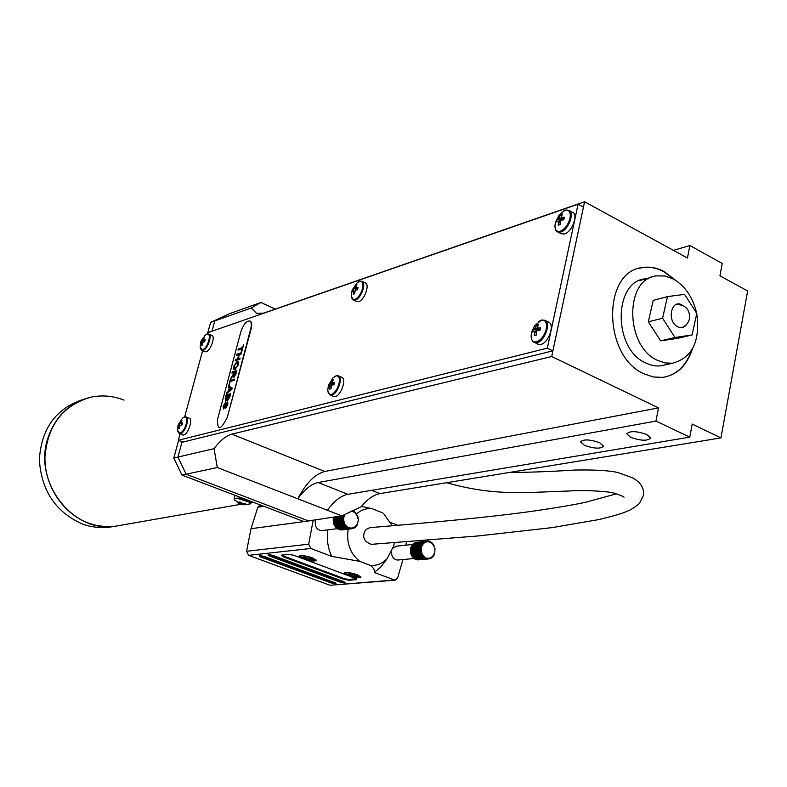 <?xml version="1.0" encoding="UTF-8"?>
<svg xmlns="http://www.w3.org/2000/svg" width="787" height="787" viewBox="0 0 787 787"><rect width="100%" height="100%" fill="white"/><g stroke="black" fill="none" stroke-linecap="round" stroke-linejoin="round"><path stroke-width="1.18" d="M180.016 433.962L178.305 440.258L547.319 348.149L578.071 204.217L207.483 332.763L207.148 334.003M202.593 350.776L184.66 416.864M578.071 204.217L583.452 207.138L552.897 350.845L547.319 348.149M178.305 440.258L182.958 442.078L552.897 350.845M682.673 305.395L682.221 305.11C671.478 298.293 666.363 320.929 677.43 326.615C681.463 328.582 684.71 327.599 687.159 323.683M667.474 296.591L684.611 294.377L696.8 313.492L692.078 334.957L675 337.485L662.585 318.243L667.474 296.591L653.22 300.349L648.321 321.814L660.667 340.86L677.696 338.321L692.078 334.957M662.585 318.243L648.321 321.814M675 337.485L660.667 340.86M200.626 342.355L200.173 347.215L202.456 349.959C205.014 348.828 207.109 345.808 208.752 340.909C209.893 336.138 209.322 333.865 207.03 334.072L205.23 335.203L200.754 341.912M202.416 342.64L201.334 342.207L200.616 342.748L201.187 340.771L204.335 341.656M202.367 343.014L201.462 342.719L201.246 345.345L202.239 345.08L202.446 342.443L204.62 341.647L205.191 339.669L203.361 339.286L204.541 337.072L203.558 337.348L201.187 340.771M204.846 351.74L206.007 351.799C210.473 351.022 215.677 336.334 211.841 335.36L208.86 334.072M201.334 342.207L201.462 342.719M203.489 339.787L204.935 340.466M204.689 341.342L201.905 340.23M203.558 337.348L204.03 337.908M202.367 339.561L204.817 340.869M351.848 291.347L351.376 294.81C351.268 298.332 352.379 299.877 354.711 299.444C358.055 298.007 360.633 294.486 362.423 288.878C363.564 283.458 362.61 280.949 359.541 281.333L356.59 283.3L352.015 290.718M352.92 288.908L352.428 290.128M354.691 291.229L353.235 290.6L352.163 291.298L352.773 289.055L354.406 287.56L357.554 289.4M353.235 290.6L353.235 294.171L354.543 293.797L355.33 290.01L357.465 289.803L358.065 287.54L355.931 287.747L355.714 287.186L356.983 284.678L355.675 285.061L354.406 287.56M356.708 301.5L358.577 301.628C364.332 300.516 370.165 284.353 365.345 282.907L362.158 281.402M353.373 291.643L354.612 291.997M357.81 288.406L356.541 287.658M357.229 289.813L353.835 288.347M357.751 288.613L357.387 289.291M178.069 425.226L177.626 430.381L179.839 433.253C182.377 432.309 184.483 429.328 186.155 424.311C187.336 419.402 186.794 416.943 184.532 416.943L182.446 418.241L178.177 424.852M179.161 423.337L178.374 425.472M179.82 425.718L178.029 425.737L179.78 422.619L182.279 423.868M179.751 426.131L178.846 425.856L178.629 428.541L179.603 428.354L179.82 425.669L181.994 424.96L182.584 422.934L180.882 422.973L181.974 420.14L180.99 420.337L179.78 422.619M182.505 434.936L183.469 435.024C188.004 434.611 193.307 419.137 189.244 418.182L186.185 416.953M180.882 422.973L182.358 423.603M180.99 420.337L181.502 420.907M182.151 424.341L179.308 423.278M178.728 425.314L178.846 425.856M555.337 222.878C554.235 229.106 555.819 231.909 560.078 231.299C564.673 229.391 567.948 225.171 569.936 218.619C570.998 212.342 569.394 209.558 565.105 210.257L559.409 214.625L555.533 222.111M561.033 233.69L564.289 233.975C571.933 232.342 578.711 214.487 572.523 212.283L569.208 210.493M560.128 222.003L558.052 221.009L556.429 221.964L557.048 219.347L560.777 220.439M560.098 222.347L558.416 221.639L558.219 225.151L560.039 224.62L560.226 221.108L560.954 220.163L563.767 219.819L564.387 217.192L561.584 217.537L561.229 216.917L562.567 214.025L560.757 214.566L558.681 218.393L557.048 219.347M562.016 219.996L558.681 218.393M561.584 217.537L563.945 218.953M560.757 214.566L561.672 215.786M559.409 217.448L563.108 219.868M558.052 221.009L558.416 221.639M561.908 219.081L561.524 219.76M328.346 385.787L327.845 389.545C327.786 393.097 328.877 394.749 331.13 394.503C334.465 393.303 337.052 389.831 338.892 384.076C340.082 378.458 339.158 375.714 336.108 375.842L332.675 378.144L328.494 385.256M329.271 383.653L329.015 384.312M331.13 385.994L329.655 385.404L328.612 385.964L329.232 383.643L333.658 384.882M331.071 386.417L329.861 386.014L329.645 389.093L330.953 388.827L331.74 384.971L333.885 384.882L334.505 382.551L332.36 382.649L332.163 382.029L333.462 379.432L332.153 379.708L330.855 382.305L329.232 383.643M333.501 396.422L335.085 396.589C340.987 395.93 346.91 378.773 341.745 377.347L338.469 375.92M333.963 384.558L330.274 383.082M329.655 385.404L329.861 386.014M332.36 382.649L334.219 383.515M332.153 379.708L332.842 380.514M330.855 382.305L334.082 384.056M531.54 332.596C530.389 339.079 531.943 342.207 536.203 341.961C540.797 340.377 544.122 336.216 546.148 329.468C547.27 322.936 545.686 319.827 541.397 320.161L534.56 325.759L531.835 331.514M537.698 344.165L540.531 344.509C548.46 343.457 555.288 324.333 548.539 322.119L545.106 320.427M536.272 332.242L534.176 331.317L532.563 332.084L533.202 329.379L537.629 330.638M536.232 332.655L534.521 332.016L534.324 335.626L536.144 335.242L536.341 331.632L537.078 330.697L539.902 330.51L540.551 327.786L537.728 327.982L537.383 327.284L538.761 324.264L536.95 324.657L534.826 328.612L533.202 329.379M539.164 330.53L534.826 328.612M537.728 327.982L540.167 329.3M535.563 327.677L539.941 330.343M536.95 324.657L537.924 325.916M534.176 331.317L534.521 332.016M537.934 329.114L537.551 329.822M674.518 279.67L663.736 271.653C655.433 267.275 647.189 266.173 639.005 268.357M665.32 376.953C677.715 373.815 686.471 364.942 691.586 350.353M648.291 278.834C613.88 276.788 611.41 348.267 645.773 362.974C652.423 366.191 658.906 366.811 665.222 364.843M630.653 437.346C640.952 440.897 647.622 441.123 650.662 438.015L646.845 434.532C636.476 430.951 629.787 430.715 626.777 433.824L630.653 437.346M584.505 445.373C594.401 448.757 600.756 449.023 603.57 446.16L599.674 442.727C589.719 439.313 583.344 439.048 580.55 441.91L584.505 445.373M692.393 349.005C686.884 365.65 676.997 375.104 662.733 377.367L653.397 376.993L644.022 373.825C602.921 356.511 601.996 271.348 642.399 267.57C649.668 266.39 656.909 267.708 664.13 271.535L675.846 280.487M181.974 475.092L173.799 458.034L177.931 457.07L186.135 474.207L308.406 520.905L186.135 474.207L181.974 475.092L303.93 521.574L341.883 515.898L361.243 506.7C367.46 499.135 373.687 494.777 379.934 493.606L720.941 437.897L692.206 424.075L689.766 437.129L655.964 421.075L318.184 482.529C311.357 483.995 304.569 489.416 297.82 498.791L217.31 467.527L186.135 474.207L177.931 457.07L214.044 448.659L217.31 467.527M673.426 250.355L689.855 245.534L722.24 263.429L719.928 275.794L747.65 290.964L720.941 437.897M275.401 309.055L260.851 302.493L251.358 307.924L256.434 313.285L263.684 313.118L584.593 201.757L687.444 258.028L689.855 245.534M655.964 421.075L658.512 407.882L551.687 356.511L231.88 434.139C226.105 435.693 220.153 440.533 214.044 448.659M658.512 407.882L324.795 471.462C315.007 474.01 306.015 483.12 297.82 498.791L341.883 515.898L343.86 515.623L343.26 519.695L343.899 520.109L343.339 520.61L344.076 521.269L343.585 521.87L344.381 522.411L344.096 523.414L344.814 523.483L344.49 524.231L345.365 524.486L345.336 525.568L346.034 525.401L346.123 526.473L346.782 526.188L346.742 527.044L347.618 526.857L347.952 527.87L348.523 527.379L348.966 528.333L349.467 527.743L349.713 528.559L350.441 527.959L350.776 528.726L351.415 528.008L352.143 528.677L352.389 527.89L352.891 528.52L353.324 527.615L354.17 528.028L354.219 527.182L355.094 527.447L355.045 526.601L355.704 526.946L355.793 525.883L356.688 525.854L356.442 525.047L357.318 524.87L358.488 519.213L357.8 518.495L358.321 517.944L357.564 517.344L357.898 516.37L357.19 516.242L357.564 515.534L356.698 515.2L356.796 514.147L356.098 514.236L356.796 514.147M251.358 307.924L214.792 320.939L229.224 313.806L260.851 302.493M177.931 457.07L182.082 441.733L177.931 457.07M212.008 331.199L214.792 320.939L210.601 322.424L229.224 313.806L214.792 320.939L212.008 331.199M551.687 356.511L584.593 201.757M327.343 510.261C334.101 501.004 340.948 495.692 347.874 494.315L689.766 437.129M696.682 313.305C692.885 297.329 685.113 285.897 673.367 279.031L664.907 275.991L656.417 275.883C624.357 278.716 625.006 346.388 657.529 360.357L665.074 362.945L672.6 363.23C692.304 357.76 700.361 341.243 696.761 313.669M240.36 502.814L241.766 503.218M244.059 503.729L245.839 504.024M241.845 503.316L241.629 504.349L238.707 503.287L237.822 502.637L240.212 503.306L239.258 501.978L241.097 502.204L242.858 503.798L245.239 503.552L246.124 504.201L243.458 504.575L244.668 504.851L242.839 504.624L242.868 503.798M241.629 504.349L242.839 504.624M249.853 504.034L249.873 502.332L238.914 498.781C235.146 498.407 233.719 498.85 234.644 500.099L242.14 504.526M240.212 503.306L240.556 502.165M240.36 502.145L240.035 503.109M348.188 529.169C346.191 542.696 350.028 553.418 359.689 561.338L370.431 565.42C376.875 565.833 382.452 563.561 387.184 558.593L393.766 545.784L394.326 542.666M392.27 525.765L383.682 513.665M312.39 557.845L316.217 560.305C315.184 561.456 311.514 561.19 305.189 559.527L301.205 558.042L299.149 556.33C300.821 555.071 305.228 555.583 312.39 557.845M299.503 555.897L303.221 557.973C309.045 559.901 313.334 560.551 316.069 559.901M349.93 576.251C356.236 577.904 359.915 578.17 360.977 577.048L357.387 574.736C350.294 572.503 345.896 572.001 344.185 573.221L346.073 574.815L355.478 578.327M344.539 572.808L348.011 574.726C353.776 576.625 358.055 577.264 360.82 576.645M616.359 493.852L585.026 502.411C573.034 505.067 540.502 510.429 515.121 513.527C470.813 519.135 415.693 523.798 370.254 527.634C366.476 528.648 364.43 530.556 364.106 533.37C362.718 538.308 365.089 541.968 371.208 544.348L478.644 535.898L552.218 527.605L599.31 519.489C625.822 512.898 631.046 510.674 639.447 503.434L643.422 495.357C644.337 488.156 640.677 482.303 632.443 477.788L617.992 472.554C609.345 470.537 595.051 469.701 575.11 470.036C549.867 471.62 527.91 472.436 509.248 472.475M315.823 519.794L315.321 521.22C314.8 526.857 316.935 529.985 321.726 530.615L322.276 530.546M412.545 544.486L396.717 546.148L393.166 547.998M428.63 541.426L429.259 541.358L428.836 541.968L428.551 541.2L427.597 541.24M416.844 542.273L427.262 541.141L427.912 541.849L428.266 541.171M415.831 542.548L426.554 541.24L426.997 541.889L427.262 541.141M426.554 541.24L415.87 542.4M414.887 542.991L425.59 541.515L426.092 542.086L426.279 541.299M425.59 541.515L414.916 542.725M414.011 543.581L424.665 541.958L425.226 542.44L425.314 541.623M424.665 541.958L414.011 543.207M413.234 544.329L413.411 543.65L424.409 542.941L424.409 542.105M423.8 542.548L413.175 543.847M412.565 545.194L412.634 544.388L423.672 543.571L423.573 542.745M423.022 543.296L412.427 544.624M412.014 546.178L411.955 545.263L423.012 544.338L422.826 543.532M422.344 544.171L411.778 545.529M411.591 547.25L411.385 546.247L422.442 545.214L422.166 544.447M421.773 545.165L411.237 546.542M411.257 548.293L420.996 547.418L410.607 548.47L411.257 548.293L410.824 547.644L421.989 546.188L421.635 545.46M421.32 546.247L410.824 547.644M421.655 547.231L421.212 546.572M420.996 547.418L410.607 548.47M421.438 548.332L410.421 549.68L421.438 548.332L420.937 547.752M411.04 549.385L410.539 548.814M420.809 548.628L410.421 549.68M421.35 549.474L410.371 550.91L421.35 549.474L420.789 548.972M410.952 550.516L410.391 550.024M420.77 549.867L410.371 550.91M421.389 550.615L410.47 552.14L421.389 550.615L420.779 550.221M410.991 551.648L410.391 551.254M420.858 551.107L410.47 552.14M421.557 551.746L421.094 552.336L410.706 553.35L420.917 551.461M411.158 552.779L410.519 552.484M421.094 552.336L410.706 553.35M421.852 552.848L421.468 553.507L411.07 554.52L411.453 553.861L421.183 552.671M411.453 553.861L410.794 553.694M421.468 553.507L411.07 554.52M422.265 553.891L421.96 554.619L411.562 555.622L411.867 554.904L421.596 553.832M411.867 554.904L411.198 554.845M421.96 554.619L411.562 555.622M422.796 554.865L422.57 555.642L412.172 556.635L412.388 555.868L422.117 554.924M412.388 555.868L411.719 555.917M422.57 555.642L412.172 556.635M412.998 556.842L412.88 557.54L423.288 556.547L423.416 555.74L422.767 555.907M423.288 556.547L412.88 557.54M413.716 557.708L413.687 558.308L424.095 557.334L424.134 556.507L423.514 556.783M424.095 557.334L413.687 558.308M414.533 558.445L414.572 558.947L424.98 557.973L424.921 557.137L424.341 557.53M424.98 557.973L414.572 558.947M415.438 559.045L425.246 558.121M425.924 558.455L415.506 559.429M416.402 559.478L426.908 558.77L426.662 557.983L426.2 558.563M426.908 558.77L416.48 559.744M417.415 559.744L427.902 558.927L427.577 558.18L427.184 558.839M427.902 558.927L417.484 559.891M418.458 559.832L428.905 558.898L428.502 558.219L428.187 558.937M428.905 558.898L429.417 558.091L430.164 558.613L430.302 557.806L431.089 558.199L431.138 557.383L431.729 557.806L431.915 556.803L432.535 557.137L432.614 556.094L433.263 556.32L433.224 555.278L434.04 555.101L433.726 554.353L434.394 554.343L434.119 553.34L434.778 553.222L434.955 548.342L433.883 546.699L434.08 545.696L433.411 545.686L433.676 544.948L432.85 544.722M429.22 558.76L429.889 558.701M430.204 558.396L430.833 558.337M431.109 557.865L431.729 557.806M431.935 557.186L432.535 557.137M432.663 556.379L433.263 556.32M433.273 555.435L433.883 555.386M433.755 554.402L434.394 554.343M432.191 543.787L433.499 544.663M431.414 542.981L432.25 543.128L432.171 543.945L432.811 543.728M430.558 542.302L431.414 542.42L431.424 543.246L432.024 542.912M429.623 541.781L430.499 541.849L430.607 542.676L431.158 542.243M429.259 541.358L429.741 542.243L430.233 541.722M391.542 552.14C391.67 556.97 393.697 559.606 397.642 560.039L398.074 560M405.866 545.184L406.456 541.771M370.431 565.42C373.815 568.214 375.084 570.565 374.228 572.483L395.094 580.186L397.622 577.953L402.944 559.537M397.71 525.303L390.805 522.538M374.228 572.483L380.642 567.181L384.499 562.125M330.638 585.233L394.169 580.029M357.023 524.181L357.692 524.103M356.501 525.244L357.15 525.165M355.852 526.198L356.481 526.119M355.075 527.024L355.704 526.946M354.189 527.713L354.839 527.634M353.215 528.244L353.894 528.156M352.163 528.618L352.891 528.52M351.838 528.716L341.745 529.956L351.878 528.707M350.776 528.726L340.987 529.985L351.081 528.736M349.713 528.559L339.63 529.808L350.018 528.628M348.68 528.215L338.882 529.582L348.966 528.333M347.677 527.713L337.603 528.962L347.952 527.87M337.603 528.962L337.564 528.421M346.742 527.044L336.669 528.303L346.998 527.251M336.669 528.303L336.698 527.654M345.887 526.228L336.049 527.733L346.123 526.473M335.823 527.497L335.951 526.749M345.129 525.283L335.065 526.562L345.336 525.568M335.065 526.562L335.301 525.775L345.365 524.486M335.301 525.775L344.657 524.536M334.593 525.814L344.49 524.231M334.426 525.509L334.75 524.772L344.814 523.483M334.75 524.772L344.096 523.414M334.042 524.703L343.968 523.08M333.904 524.378L334.318 523.709L344.381 522.411M334.318 523.709L343.673 522.214M333.619 523.522L343.585 521.87M333.521 523.168L334.013 522.578L344.076 521.269M334.013 522.578L343.398 520.964M333.334 522.283L343.339 520.61M333.285 521.919L343.899 520.109M333.845 521.427L333.206 521.014L343.26 519.695M333.206 521.014L343.25 519.331M333.196 520.65L343.86 518.928M333.806 520.256L333.216 519.745L343.27 518.417M333.216 519.745L343.299 518.053M333.245 519.39L343.968 517.767M333.904 519.105L333.383 518.505L343.437 517.157M333.383 518.505L343.506 516.813M333.452 518.161L344.204 516.636M334.141 517.984L333.688 517.305L343.742 515.957M343.86 515.623L344.568 515.564L343.949 514.846M355.409 513.262L356.285 513.439L356.098 514.245M354.603 512.426L355.488 512.563L355.39 513.399L356.068 513.173M353.688 511.717L354.593 511.816L354.603 512.662L355.242 512.337M352.704 511.166L353.629 511.225L353.737 512.071L354.327 511.629M352.409 510.724L352.812 511.619L353.343 511.078M351.75 511.038L352.242 510.802M356.196 514.226C360.889 509.986 366.211 508.136 372.153 508.677L382.757 512.947M372.153 508.677L361.449 506.444M327.884 529.848C326.526 539.115 327.805 547.968 331.721 556.389L359.689 561.338M263.861 506.307L257.841 507.222L260.654 505.077M313.187 520.187L308.691 544.171L310.826 548.48L331.721 556.389M257.841 507.222L250.994 528.707L313.137 520.364M310.826 548.48L248.643 555.356L246.587 551.284L250.994 528.707M336.029 583.128L264.452 556.537C259.159 555.199 257.861 555.337 260.576 556.95L330.983 582.478L336.01 583.157M268.121 554.648L340.141 581.741L345.247 582.39M343.87 581.721L273.355 555.573C268.023 554.225 266.714 554.363 269.429 555.996L269.951 555.297L268.633 554.609M302.1 555.612L306.084 557.107L303.467 557.383L305.651 558.199L308.288 557.934L313.728 559.282L309.724 557.786L311.672 557.58M306.379 556.527L306.084 557.107M309.084 556.803L304.608 555.868M309.744 556.98L309.724 557.786M312.4 558.79L312.282 559.429M308.484 556.862L308.288 557.934M305.858 557.137L305.651 558.199M301.205 558.042L293.836 555.288M281.638 555.12L282.543 556.527L343.85 579.321L348.907 580.265L356.472 579.645L355.557 578.356M356.403 578.74L348.513 579.409L344.381 578.642L283.074 555.829L282.543 556.527M353.314 573.743L353.127 574.736L356.993 576.192L358.469 576.064L354.603 574.608L356.57 574.441M354.612 573.841L354.603 574.608M354.032 573.684L349.762 572.798M347.254 572.533L351.002 573.939L348.326 574.176L350.441 574.963L353.127 574.736M351.277 573.369L351.002 573.939M357.111 575.553L356.993 576.192M350.628 573.979L350.441 574.963M283.074 555.829L281.766 555.13M248.643 555.356L329.527 585.095M240.802 331.957L217.487 419.638C217.497 431.128 220.793 430.263 227.394 417.061L250.778 328.592C251.771 324.421 251.437 321.873 249.784 320.958C246.311 320.939 243.311 324.608 240.802 331.957M227.394 417.061L251.171 328.769C252.165 324.588 251.83 322.04 250.177 321.126L250.03 321.076M225.653 402.147L223.656 406.003L223.705 407.764M227.679 401.98L227.817 404.656L225.643 408.207M227.256 403.19L225.102 407.194L223.272 408.974M230.601 393.775L229.794 397.002L227.561 400.18M227.197 399.265L225.328 401.085M228.564 385.896L232.175 388.021L231.811 389.398L226.41 394.041M237.949 361.528L238.353 364.893L234.939 369.664L234.083 369.654M242.022 348.848L238.077 350.087M243.586 344.745L241.353 351.533M236.68 355.35L238.776 354.691M241.471 352.733L241.206 353.924L239.337 354.504L238.245 358.636M240.055 358.075L239.74 359.285L235.215 360.692L235.539 359.482L237.674 358.813L238.776 354.662L236.641 355.33L236.956 354.13L241.481 352.694L241.166 353.904L239.297 354.494L238.195 358.656L240.094 358.085L239.779 359.295L235.264 360.672M233.946 372.497L231.978 373.058M236.759 370.529L235.815 374.248L233.434 377.494M233.159 375.714L230.375 379.098M228.604 385.748L230.207 381.518L234.201 380.347L234.526 379.127L234.162 380.328L230.168 381.498L229.086 385.581L229.971 380.446L234.487 379.118M238.343 348.897L242.347 347.608L243.596 344.706L241.825 351.386L241.304 351.553L242.032 348.818L238.028 350.097L238.343 348.897M237.546 362.718L236.72 362.768L234.241 366.142L234.516 368.464M229.765 395.113L228.378 395.497L228.092 398.97L229.765 395.113L228.417 395.517L227.876 398.979M227.856 395.645L226.302 396.077L225.584 398.861L226.017 399.855L227.856 395.645L226.341 396.097L225.79 399.865M233.68 366.289L237.005 361.538L238.136 361.636L238.313 364.873L234.9 369.644L233.552 369.083L233.68 366.289M236.68 362.748L234.201 366.122L235.224 368.434L237.782 365.04L236.68 362.748M225.239 398.252L226.105 395.005L230.611 393.746L229.755 396.982L227.817 400.18L227.197 399.147L225.682 401.075L225.239 398.252M231.929 373.077L232.254 371.867L236.769 370.5L235.775 374.238L233.788 377.485L233.178 375.566L230.316 379.167L233.621 373.707L233.946 372.467L231.929 373.077M234.467 372.31L234.103 376.275L235.923 371.877L234.467 372.31M228.191 387.165L228.525 385.876L232.135 388.001L231.772 389.378L226.351 394.09L226.695 392.802L228.338 391.424L229.312 387.745L228.191 387.165M230.748 388.493L229.735 387.961L228.948 390.913L231.427 388.837L230.748 388.493M223.085 406.181L225.662 402.118L223.616 405.994L223.872 407.755L227.345 401.96L227.777 404.636L225.594 408.227L227.246 404.833L227.059 403.18L223.577 408.974L223.085 406.181M229.774 387.981L229.007 390.864M235.913 371.907L234.506 372.33L233.887 376.275M121.788 525.096L114.194 526.424L105.251 526.621L96.28 525.391L89.216 523.375C63.55 514.413 44.466 486.189 44.938 457.158C47.535 425.442 62.744 405.472 90.564 397.248C101.877 394.848 113.023 395.812 124.012 400.121M82.822 399.58C55.828 408.601 41.337 428.669 39.35 459.785C41.436 491.186 56.123 512.731 83.412 524.437L90.436 526.434L99.369 527.654L106.511 527.615L114.194 526.424C72.699 532.701 33.32 482.047 47.673 438.871C55.08 416.53 69.384 402.649 90.564 397.248M173.799 458.034L178.59 440.366M207.827 332.645L210.601 322.424M201.019 349.684L202.918 350.49C207.375 349.703 212.598 335.006 208.771 334.032L207.719 333.993M352.32 298.873L353.511 300.004L355.212 300.054C360.958 298.932 366.811 282.749 361.99 281.323L360.525 281.205M353.688 288.416L352.674 290.905M182.584 434.975L180.312 433.785C184.847 433.362 190.159 417.877 186.106 416.913L185.181 416.864M179.652 423.406L178.895 425.373M555.917 230.06L557.698 231.919L560.629 232.027C568.273 230.394 575.051 212.51 568.883 210.316L566.66 210.031M328.936 393.864L330.206 395.015L331.642 395.113C337.534 394.444 343.466 377.268 338.312 375.852L336.806 375.763M329.753 383.79L329.064 385.66M532.287 340.594L534.245 342.493L536.773 342.689C544.693 341.627 551.53 322.473 544.791 320.27L542.381 320.043M371.749 490.321L379.934 493.606M324.795 471.462L231.88 434.139M347.874 494.315L318.184 482.529M251.063 503.07L250.296 501.772C243.045 498.309 237.664 497.315 234.152 498.781L234.496 499.932M240.517 502.303L241.284 502.529M246.587 551.284L308.691 544.171M260.576 556.95L330.717 582.813L331.238 582.144L259.799 555.592M330.717 582.813C335.842 584.102 337.18 583.993 334.721 582.488M335.557 582.862L331.238 582.144M261.097 556.261L259.267 555.652M344.775 582.124L340.407 581.406L269.951 555.297M340.407 581.406L339.886 582.075C345.04 583.383 346.398 583.275 343.949 581.75M269.429 555.996L339.886 582.075M281.51 555.16L288.839 554.373L293.876 555.307L288.947 554.343M288.731 554.353L281.402 555.14M349.703 576.182L356.855 579.055L348.71 579.832L343.85 579.321M344.381 578.642L282.808 556.173M356.472 579.645L356.078 578.789M348.513 579.409L348.907 580.265M346.073 574.815L305.189 559.527M681.699 327.608C686.008 325.877 688.645 322.759 689.599 318.243C689.756 309.163 685.27 304.599 676.131 304.53M208.771 334.032L207.286 333.963M204.945 351.779L201.856 350.461L200.291 348.248M207.168 334.003L206.302 334.386M361.99 281.323L359.816 281.225M356.865 301.578L353.511 300.004L351.405 296.532M359.679 281.264L358.38 281.864M186.106 416.913L184.856 416.825M184.738 416.844L183.528 417.366M179.426 433.726L177.773 431.483M568.883 210.316L565.381 210.129M561.347 233.857L557.698 231.919C556.173 231.85 555.238 229.824 554.914 225.839M565.233 210.178L563.03 211.241M338.312 375.852L336.452 375.704M333.649 396.491L330.206 395.015L327.923 391.434M336.315 375.733L334.485 376.56M544.791 320.27L541.751 320.014M538.003 344.312L532.681 341.342L531.412 338.872L531.087 336.019M541.613 320.043L538.426 321.598M651.508 277.26L639.841 280.526M672.6 363.23L660.795 365.807M235.018 495.456L234.211 498.574M251.456 501.575L250.305 503.867L244.432 504.841M414.533 558.455L397.642 560.039M330.432 585.243L395.094 580.186M337.574 528.638L321.726 530.615M624.022 497.227C623.166 496.322 619.89 495.003 614.194 493.262C610.456 491.501 585.095 489.78 569.365 490.99L526.788 492.613C503.631 492.692 482.067 492.544 446.495 482.726M259.267 555.622L264.412 556.527M343.909 581.75L345.247 582.439M304.962 559.459L346.231 574.874M387.184 558.593L380.642 567.181M253.02 502.175L251.22 502.49M241.088 504.26L114.194 526.424"/></g></svg>
